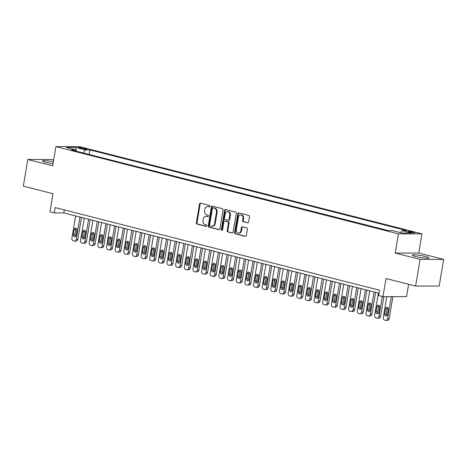 <?xml version="1.0" encoding="UTF-8"?>
<svg xmlns="http://www.w3.org/2000/svg" width="467" height="467" viewBox="0 0 467 467"><rect width="100%" height="100%" fill="white"/><g stroke="black" fill="none" stroke-linecap="round" stroke-linejoin="round"><path stroke-width="0.7" d="M210.039 206.321A0.747 0.607 -90 0 0 209.572 205.439L200.547 203.139A1.068 0.87 -90 0 0 199.526 203.968L196.373 222.812A1.068 0.87 -90 0 0 197.045 224.072L206.064 226.372A0.747 0.607 -90 0 0 206.309 224.907L205.141 224.609A3.421 2.773 -90 0 1 202.987 220.57L203.25 219A3.421 2.773 -90 0 1 205.965 216.268A3.421 2.773 -90 0 1 206.525 216.338L207.692 216.635A0.747 0.607 -90 0 0 207.938 215.17L206.77 214.873A3.421 2.773 -90 0 1 204.616 210.833L204.879 209.263A3.421 2.773 -90 0 1 207.593 206.537A3.421 2.773 -90 0 1 208.159 206.607L209.321 206.904A0.747 0.607 -90 0 0 210.039 206.321M425.589 256.529A8.494 1.01 9.5 0 0 416.914 255.005A8.494 1.01 9.5 0 0 412.244 255.128A8.494 1.01 9.5 0 0 415.653 256.535A8.494 1.01 9.5 0 0 424.328 258.058A8.494 1.01 9.5 0 0 428.998 257.936A8.494 1.01 9.5 0 0 425.589 256.529M53.355 161.792A8.494 1.01 9.5 0 0 42.462 160.952A8.494 1.01 9.5 0 0 45.871 162.358A8.494 1.01 9.5 0 0 53.034 163.701M413.482 232.099A3.485 0.414 9.5 0 0 409.921 231.474A3.485 0.414 9.5 0 0 408.006 231.527A3.485 0.414 9.5 0 0 409.407 232.099A3.485 0.414 9.5 0 0 412.962 232.724A3.485 0.414 9.5 0 0 414.883 232.677A3.485 0.414 9.5 0 0 413.482 232.099M247.58 222.812A1.068 0.87 -90 0 0 248.607 221.983L249.489 216.694A1.068 0.87 -90 0 0 248.818 215.433L238.795 212.882A1.068 0.87 -90 0 0 237.773 213.711L234.621 232.554A1.068 0.87 -90 0 0 235.292 233.815L245.315 236.366A1.068 0.87 -90 0 0 246.337 235.537L247.405 229.151A1.068 0.87 -90 0 0 246.734 227.89L242.443 226.799A1.068 0.87 -90 0 0 241.421 227.627L240.89 230.797A2.86 2.317 -90 0 1 238.619 233.074A2.86 2.317 -90 0 1 236.349 229.636L238.421 217.231A2.86 2.317 -90 0 1 240.692 214.954A2.86 2.317 -90 0 1 242.968 218.393L242.618 220.459A1.068 0.87 -90 0 0 243.295 221.72L247.93 222.812M53.647 160.058L51.382 159.48L27.81 159.498L23.35 186.158L52.975 193.7L49.94 211.831L54.265 212.934L55.159 207.599L379.531 290.217L378.638 295.547L382.963 296.65L406.529 296.633L408.596 284.275M420.084 259.401L443.65 259.389L418.782 253.056L395.21 253.067L420.084 259.401L415.618 286.067L385.993 278.519L382.963 296.65M395.21 253.067L398.427 233.874L55.894 146.632L79.46 146.62L421.993 233.862L398.427 233.874M27.81 159.498L52.678 165.832L55.894 146.632M223.086 209.969A1.068 0.87 -90 0 0 222.409 208.708L212.392 206.157A1.068 0.87 -90 0 0 211.37 206.986L208.218 225.83A1.068 0.87 -90 0 0 208.889 227.09L218.906 229.641A1.068 0.87 -90 0 0 219.934 228.812L223.086 209.969M225.596 209.52L235.613 212.071A1.068 0.87 -90 0 1 236.284 213.331L233.132 232.175A1.068 0.87 -90 0 1 232.111 233.004L227.82 231.912A1.068 0.87 -90 0 1 227.149 230.651L228.427 223.01A1.068 0.87 -90 0 0 227.756 221.749L224.907 221.019A1.068 0.87 -90 0 0 223.886 221.854L222.555 229.811A0.747 0.607 -90 0 1 221.364 229.507L224.569 210.348A1.068 0.87 -90 0 1 225.596 209.52M443.65 259.389L439.19 286.049L415.618 286.067M79.822 148.144L81.725 148.629A3.374 0.403 9.5 0 0 85.175 149.236A3.374 0.403 9.5 0 0 87.031 149.183A3.374 0.403 9.5 0 0 85.677 148.629L83.774 148.144A3.374 0.403 9.5 0 0 80.324 147.537A3.374 0.403 9.5 0 0 78.468 147.584A3.374 0.403 9.5 0 0 79.822 148.144M400.493 232.63L402.075 230.558L406.535 230.558L89.95 149.925L85.49 149.93L83.184 152.948M402.075 230.558L411.59 232.98L401.906 232.986L392.397 230.564L387.937 230.57L71.352 149.936L75.812 149.936L66.296 147.514L75.975 147.508L85.49 149.93M388.24 230.57L88.893 154.408M418.782 253.056L421.993 233.862M54.265 212.934L63.821 212.929L379.029 293.206M64.323 209.934L63.821 212.929M89.203 154.408L89.95 149.925M76.36 151.215L75.812 149.936M76.098 150.602L75.975 147.508M209.718 206.84L208.796 206.607A3.421 2.773 -90 0 0 208.229 206.537L207.593 206.537M205.965 216.268L206.601 216.268A3.421 2.773 -90 0 1 207.167 216.338L208.089 216.577M200.711 203.18A1.068 0.87 -90 0 0 200.162 203.968L197.01 222.812A1.068 0.87 -90 0 0 197.681 224.072L206.461 226.308M212.555 206.198A1.068 0.87 -90 0 0 212.006 206.986L208.854 225.83A1.068 0.87 -90 0 0 209.525 227.09L219.379 229.601M213.08 207.862A0.747 0.607 -90 0 0 212.362 208.44L209.595 224.977A0.747 0.607 -90 0 0 210.068 225.865L211.3 226.18A3.421 2.773 -90 0 0 211.86 226.25A3.421 2.773 -90 0 0 214.575 223.518L216.466 212.216A3.421 2.773 -90 0 0 214.312 208.171L213.08 207.862L213.717 207.862A0.747 0.607 -90 0 0 213.472 207.862M211.86 226.25L212.497 226.25A3.421 2.773 -90 0 0 215.211 223.518L214.575 223.518M213.717 207.862L214.948 208.171A3.421 2.773 -90 0 1 217.108 212.216L215.211 223.518M232.584 232.963L227.82 231.912M225.193 221.019A1.068 0.87 -90 0 1 225.543 221.019L228.392 221.743A1.068 0.87 -90 0 1 229.063 223.01L227.785 230.651A1.068 0.87 -90 0 0 228.462 231.912M225.759 209.56A1.068 0.87 -90 0 0 225.205 210.348L222 229.507A0.747 0.607 -90 0 0 222.28 230.295M229.752 215.083A2.86 2.317 -90 0 0 227.482 211.644A2.86 2.317 -90 0 0 225.211 213.921L224.481 218.293A1.068 0.87 -90 0 0 225.152 219.554L228.001 220.278A1.068 0.87 -90 0 0 229.023 219.449L229.752 215.083L230.389 215.083A2.86 2.317 -90 0 0 228.118 211.644L227.482 211.644M228.637 220.278A1.068 0.87 -90 0 0 229.659 219.449L229.023 219.449M230.389 215.083L229.659 219.449M240.692 214.954L241.328 214.954A2.86 2.317 -90 0 1 243.605 218.393L243.254 220.459A1.068 0.87 -90 0 0 243.932 221.72L248.053 222.771M238.619 233.074L239.256 233.074A2.86 2.317 -90 0 0 241.527 230.791L240.89 230.797M242.607 226.839A1.068 0.87 -90 0 0 242.058 227.627L241.527 230.791M238.964 212.923A1.068 0.87 -90 0 0 238.409 213.711L235.257 232.554A1.068 0.87 -90 0 0 235.928 233.815L245.782 236.325M79.956 217.038L76.226 239.332A2.177 1.769 -90 0 1 74.492 241.071A2.177 1.769 -90 0 1 74.136 241.025L73.272 240.809A2.177 1.769 -90 0 1 71.9 238.234L75.631 215.935M81.48 217.424L77.814 239.332A2.177 1.769 90 0 1 76.086 241.071L74.492 241.071M76.355 228.386A1.74 1.413 -90 0 0 75.771 229.472L74.913 234.592A1.74 1.413 -90 0 0 75.502 236.384M76.086 235.298L76.944 230.178A1.74 1.413 -90 0 0 75.561 228.083A1.74 1.413 -90 0 0 74.177 229.472L73.319 234.592A1.74 1.413 -90 0 0 74.702 236.687A1.74 1.413 -90 0 0 76.086 235.298M88.607 219.239L84.871 241.538A2.177 1.769 -90 0 1 83.144 243.272A2.177 1.769 -90 0 1 82.787 243.231L81.923 243.009A2.177 1.769 -90 0 1 80.546 240.435L84.282 218.136M90.131 219.63L86.465 241.538A2.177 1.769 90 0 1 84.737 243.272L83.144 243.272M85.006 230.587A1.74 1.413 -90 0 0 84.416 231.673L83.564 236.792A1.74 1.413 -90 0 0 84.148 238.584M84.737 237.499L85.595 232.379A1.74 1.413 -90 0 0 84.212 230.284A1.74 1.413 -90 0 0 82.828 231.673L81.97 236.792A1.74 1.413 -90 0 0 83.354 238.888A1.74 1.413 -90 0 0 84.737 237.499M97.253 221.44L93.523 243.739A2.177 1.769 -90 0 1 91.795 245.479A2.177 1.769 -90 0 1 91.439 245.432L90.569 245.21A2.177 1.769 -90 0 1 89.197 242.636L92.927 220.342M98.782 221.831L95.116 243.739A2.177 1.769 90 0 1 93.388 245.479L91.795 245.479M93.657 232.794A1.74 1.413 -90 0 0 93.067 233.879L92.209 238.999A1.74 1.413 -90 0 0 92.799 240.791M93.388 239.705L94.246 234.586A1.74 1.413 -90 0 0 92.857 232.49A1.74 1.413 -90 0 0 91.474 233.879L90.621 238.999A1.74 1.413 -90 0 0 92.005 241.095A1.74 1.413 -90 0 0 93.388 239.705M105.904 223.646L102.174 245.946A2.177 1.769 -90 0 1 100.446 247.679A2.177 1.769 -90 0 1 100.084 247.633L99.22 247.417A2.177 1.769 -90 0 1 97.848 244.842L101.578 222.543M107.433 224.037L103.767 245.94A2.177 1.769 90 0 1 102.04 247.679L100.446 247.679M102.302 234.994A1.74 1.413 -90 0 0 101.718 236.08L100.86 241.2A1.74 1.413 -90 0 0 101.45 242.992M102.04 241.906L102.892 236.787A1.74 1.413 -90 0 0 101.508 234.691A1.74 1.413 -90 0 0 100.125 236.08L99.267 241.2A1.74 1.413 -90 0 0 100.656 243.295A1.74 1.413 -90 0 0 102.04 241.906M114.555 225.847L110.825 248.146A2.177 1.769 -90 0 1 109.097 249.886A2.177 1.769 -90 0 1 108.735 249.839L107.871 249.617A2.177 1.769 -90 0 1 106.499 247.043L110.23 224.75M116.079 226.238L112.413 248.146A2.177 1.769 90 0 1 110.685 249.88L109.097 249.886M110.953 237.195A1.74 1.413 -90 0 0 110.37 238.281L109.511 243.4A1.74 1.413 -90 0 0 110.101 245.193M110.685 244.107L111.543 238.987A1.74 1.413 -90 0 0 110.159 236.897A1.74 1.413 -90 0 0 108.776 238.287L107.918 243.406A1.74 1.413 -90 0 0 109.301 245.496A1.74 1.413 -90 0 0 110.685 244.107M123.206 228.054L119.47 250.347A2.177 1.769 -90 0 1 117.742 252.087A2.177 1.769 -90 0 1 117.386 252.04L116.522 251.818A2.177 1.769 -90 0 1 115.151 249.25L118.881 226.95M124.73 228.439L121.064 250.347A2.177 1.769 90 0 1 119.336 252.087L117.742 252.087M119.605 239.402A1.74 1.413 -90 0 0 119.015 240.487L118.163 245.607A1.74 1.413 -90 0 0 118.752 247.399M119.336 246.313L120.194 241.194A1.74 1.413 -90 0 0 118.811 239.098A1.74 1.413 -90 0 0 117.427 240.487L116.569 245.607A1.74 1.413 -90 0 0 117.953 247.703A1.74 1.413 -90 0 0 119.336 246.313M131.852 230.254L128.121 252.554A2.177 1.769 -90 0 1 126.394 254.287A2.177 1.769 -90 0 1 126.037 254.246L125.174 254.025A2.177 1.769 -90 0 1 123.796 251.45L127.526 229.151M133.381 230.645L129.715 252.554A2.177 1.769 90 0 1 127.987 254.287L126.394 254.287M128.256 241.602A1.74 1.413 -90 0 0 127.666 242.688L126.814 247.808A1.74 1.413 -90 0 0 127.398 249.6M127.987 248.514L128.845 243.395A1.74 1.413 -90 0 0 127.456 241.299A1.74 1.413 -90 0 0 126.072 242.688L125.22 247.808A1.74 1.413 -90 0 0 126.604 249.903A1.74 1.413 -90 0 0 127.987 248.514M140.503 232.455L136.773 254.754A2.177 1.769 -90 0 1 135.045 256.494A2.177 1.769 -90 0 1 134.683 256.447L133.819 256.225A2.177 1.769 -90 0 1 132.447 253.651L136.177 231.358M142.032 232.846L138.366 254.754A2.177 1.769 90 0 1 136.638 256.494L135.045 256.494M136.907 243.809A1.74 1.413 -90 0 0 136.317 244.895L135.459 250.014A1.74 1.413 -90 0 0 136.049 251.806M136.638 250.715L137.491 245.601A1.74 1.413 -90 0 0 136.107 243.505A1.74 1.413 -90 0 0 134.724 244.895L133.866 250.014A1.74 1.413 -90 0 0 135.255 252.11A1.74 1.413 -90 0 0 136.638 250.715M149.154 234.662L145.424 256.955A2.177 1.769 -90 0 1 143.696 258.695A2.177 1.769 -90 0 1 143.334 258.648L142.47 258.432A2.177 1.769 -90 0 1 141.098 255.858L144.828 233.558M150.683 235.047L147.017 256.955A2.177 1.769 90 0 1 145.284 258.695L143.696 258.695M145.552 246.01A1.74 1.413 -90 0 0 144.968 247.096L144.11 252.215A1.74 1.413 -90 0 0 144.7 254.007M145.284 252.921L146.142 247.802A1.74 1.413 -90 0 0 144.758 245.706A1.74 1.413 -90 0 0 143.375 247.096L142.517 252.215A1.74 1.413 -90 0 0 143.906 254.311A1.74 1.413 -90 0 0 145.284 252.921M157.805 236.862L154.069 259.162A2.177 1.769 -90 0 1 152.341 260.895A2.177 1.769 -90 0 1 151.985 260.855L151.121 260.633A2.177 1.769 -90 0 1 149.749 258.058L153.48 235.765M159.329 237.254L155.663 259.162A2.177 1.769 90 0 1 153.935 260.895L152.341 260.895M154.203 248.21A1.74 1.413 -90 0 0 153.62 249.296L152.762 254.416A1.74 1.413 -90 0 0 153.351 256.208M153.935 255.122L154.793 250.003A1.74 1.413 -90 0 0 153.41 247.907A1.74 1.413 -90 0 0 152.026 249.302L151.168 254.416A1.74 1.413 -90 0 0 152.551 256.511A1.74 1.413 -90 0 0 153.935 255.122M166.45 239.069L162.72 261.362A2.177 1.769 -90 0 1 160.992 263.102A2.177 1.769 -90 0 1 160.636 263.055L159.772 262.833A2.177 1.769 -90 0 1 158.395 260.265L162.131 237.966M167.98 239.454L164.314 261.362A2.177 1.769 90 0 1 162.586 263.102L160.992 263.102M162.855 250.417A1.74 1.413 -90 0 0 162.265 251.503L161.413 256.622A1.74 1.413 -90 0 0 161.996 258.414M162.586 257.329L163.444 252.209A1.74 1.413 -90 0 0 162.055 250.114A1.74 1.413 -90 0 0 160.677 251.503L159.819 256.622A1.74 1.413 -90 0 0 161.203 258.718A1.74 1.413 -90 0 0 162.586 257.329M175.102 241.27L171.371 263.569A2.177 1.769 -90 0 1 169.644 265.303A2.177 1.769 -90 0 1 169.287 265.262L168.418 265.04A2.177 1.769 -90 0 1 167.046 262.466L170.776 240.166M176.631 241.661L172.965 263.563A2.177 1.769 90 0 1 171.237 265.303L169.644 265.303M171.506 252.618A1.74 1.413 -90 0 0 170.916 253.704L170.058 258.823A1.74 1.413 -90 0 0 170.648 260.615M171.237 259.529L172.09 254.41A1.74 1.413 -90 0 0 170.706 252.314A1.74 1.413 -90 0 0 169.323 253.704L168.47 258.823A1.74 1.413 -90 0 0 169.854 260.919A1.74 1.413 -90 0 0 171.237 259.529M183.753 243.47L180.023 265.77A2.177 1.769 -90 0 1 178.295 267.509A2.177 1.769 -90 0 1 177.933 267.463L177.069 267.241A2.177 1.769 -90 0 1 175.697 264.666L179.427 242.373M185.282 243.862L181.616 265.77A2.177 1.769 90 0 1 179.883 267.503L178.295 267.509M180.151 254.819A1.74 1.413 -90 0 0 179.567 255.91L178.709 261.024A1.74 1.413 -90 0 0 179.299 262.822M179.888 261.73L180.741 256.617A1.74 1.413 -90 0 0 179.357 254.521A1.74 1.413 -90 0 0 177.974 255.91L177.116 261.03A1.74 1.413 -90 0 0 178.505 263.119A1.74 1.413 -90 0 0 179.888 261.73M192.404 245.677L188.674 267.97A2.177 1.769 -90 0 1 186.94 269.71A2.177 1.769 -90 0 1 186.584 269.663L185.72 269.447A2.177 1.769 -90 0 1 184.348 266.873L188.078 244.574M193.928 246.062L190.262 267.97A2.177 1.769 90 0 1 188.534 269.71L186.94 269.71M188.802 257.025A1.74 1.413 -90 0 0 188.219 258.111L187.36 263.23A1.74 1.413 -90 0 0 187.95 265.022M188.534 263.937L189.392 258.817A1.74 1.413 -90 0 0 188.008 256.722A1.74 1.413 -90 0 0 186.625 258.111L185.767 263.23A1.74 1.413 -90 0 0 187.15 265.326A1.74 1.413 -90 0 0 188.534 263.937M201.055 247.878L197.319 270.177A2.177 1.769 -90 0 1 195.591 271.911A2.177 1.769 -90 0 1 195.235 271.87L194.371 271.648A2.177 1.769 -90 0 1 192.994 269.074L196.73 246.774M202.579 248.269L198.913 270.177A2.177 1.769 90 0 1 197.185 271.911L195.591 271.911M197.453 259.226A1.74 1.413 -90 0 0 196.864 260.312L196.012 265.431A1.74 1.413 -90 0 0 196.601 267.223M197.185 266.137L198.043 261.018A1.74 1.413 -90 0 0 196.66 258.922A1.74 1.413 -90 0 0 195.276 260.317L194.418 265.431A1.74 1.413 -90 0 0 195.801 267.527A1.74 1.413 -90 0 0 197.185 266.137M209.701 250.084L205.97 272.378A2.177 1.769 -90 0 1 204.242 274.117A2.177 1.769 -90 0 1 203.886 274.071L203.017 273.849A2.177 1.769 -90 0 1 201.645 271.28L205.375 248.981M211.23 250.47L207.564 272.378A2.177 1.769 90 0 1 205.836 274.117L204.242 274.117M206.105 261.432A1.74 1.413 -90 0 0 205.515 262.518L204.657 267.638A1.74 1.413 -90 0 0 205.246 269.43M205.836 268.344L206.694 263.225A1.74 1.413 -90 0 0 205.305 261.129A1.74 1.413 -90 0 0 203.921 262.518L203.069 267.638A1.74 1.413 -90 0 0 204.453 269.733A1.74 1.413 -90 0 0 205.836 268.344M218.352 252.285L214.622 274.584A2.177 1.769 -90 0 1 212.894 276.318A2.177 1.769 -90 0 1 212.532 276.271L211.668 276.055A2.177 1.769 -90 0 1 210.296 273.481L214.026 251.182M219.881 252.676L216.215 274.578A2.177 1.769 90 0 1 214.487 276.318L212.894 276.318M214.75 263.633A1.74 1.413 -90 0 0 214.166 264.719L213.308 269.838A1.74 1.413 -90 0 0 213.898 271.631M214.487 270.545L215.34 265.425A1.74 1.413 -90 0 0 213.956 263.33A1.74 1.413 -90 0 0 212.573 264.719L211.714 269.838A1.74 1.413 -90 0 0 213.104 271.934A1.74 1.413 -90 0 0 214.487 270.545M227.003 254.486L223.273 276.785A2.177 1.769 -90 0 1 221.545 278.525A2.177 1.769 -90 0 1 221.183 278.478L220.319 278.256A2.177 1.769 -90 0 1 218.947 275.682L222.677 253.388M228.526 254.877L224.861 276.785A2.177 1.769 90 0 1 223.133 278.519L221.545 278.525M223.401 265.834A1.74 1.413 -90 0 0 222.817 266.926L221.959 272.039A1.74 1.413 -90 0 0 222.549 273.831M223.133 272.746L223.991 267.626A1.74 1.413 -90 0 0 222.607 265.536A1.74 1.413 -90 0 0 221.224 266.926L220.366 272.045A1.74 1.413 -90 0 0 221.749 274.135A1.74 1.413 -90 0 0 223.133 272.746M235.654 256.692L231.918 278.986A2.177 1.769 -90 0 1 230.19 280.725A2.177 1.769 -90 0 1 229.834 280.679L228.97 280.463A2.177 1.769 -90 0 1 227.598 277.888L231.328 255.589M237.178 257.078L233.512 278.986A2.177 1.769 90 0 1 231.784 280.725L230.19 280.725M232.052 268.04A1.74 1.413 -90 0 0 231.469 269.126L230.61 274.246A1.74 1.413 -90 0 0 231.2 276.038M231.784 274.952L232.642 269.833A1.74 1.413 -90 0 0 231.258 267.737A1.74 1.413 -90 0 0 229.875 269.126L229.017 274.246A1.74 1.413 -90 0 0 230.4 276.341A1.74 1.413 -90 0 0 231.784 274.952M244.299 258.893L240.569 281.192A2.177 1.769 -90 0 1 238.841 282.926A2.177 1.769 -90 0 1 238.485 282.885L237.621 282.663A2.177 1.769 -90 0 1 236.244 280.089L239.98 257.79M245.829 259.284L242.163 281.192A2.177 1.769 90 0 1 240.435 282.926L238.841 282.926M240.703 270.241A1.74 1.413 -90 0 0 240.114 271.327L239.262 276.446A1.74 1.413 -90 0 0 239.845 278.239M240.435 277.153L241.293 272.033A1.74 1.413 -90 0 0 239.904 269.938A1.74 1.413 -90 0 0 238.52 271.327L237.668 276.446A1.74 1.413 -90 0 0 239.051 278.542A1.74 1.413 -90 0 0 240.435 277.153M252.951 261.1L249.22 283.393A2.177 1.769 -90 0 1 247.492 285.133A2.177 1.769 -90 0 1 247.131 285.086L246.267 284.864A2.177 1.769 -90 0 1 244.895 282.29L248.625 259.996M254.48 261.485L250.814 283.393A2.177 1.769 90 0 1 249.086 285.133L247.492 285.133M249.355 272.448A1.74 1.413 -90 0 0 248.765 273.534L247.907 278.653A1.74 1.413 -90 0 0 248.497 280.445M249.086 279.359L249.938 274.24A1.74 1.413 -90 0 0 248.555 272.144A1.74 1.413 -90 0 0 247.171 273.534L246.319 278.653A1.74 1.413 -90 0 0 247.703 280.749A1.74 1.413 -90 0 0 249.086 279.359M261.602 263.3L257.872 285.6A2.177 1.769 -90 0 1 256.144 287.333A2.177 1.769 -90 0 1 255.782 287.287L254.918 287.071A2.177 1.769 -90 0 1 253.546 284.496L257.276 262.197M263.131 263.692L259.465 285.594A2.177 1.769 90 0 1 257.731 287.333L256.144 287.333M258 274.649A1.74 1.413 -90 0 0 257.416 275.734L256.558 280.854A1.74 1.413 -90 0 0 257.148 282.646M257.731 281.56L258.59 276.441A1.74 1.413 -90 0 0 257.206 274.345A1.74 1.413 -90 0 0 255.823 275.734L254.964 280.854A1.74 1.413 -90 0 0 256.354 282.949A1.74 1.413 -90 0 0 257.731 281.56M270.253 265.501L266.523 287.8A2.177 1.769 -90 0 1 264.789 289.54A2.177 1.769 -90 0 1 264.433 289.493L263.569 289.271A2.177 1.769 -90 0 1 262.197 286.697L265.927 264.404M271.776 265.892L268.111 287.8A2.177 1.769 90 0 1 266.383 289.534L264.789 289.54M266.651 276.849A1.74 1.413 -90 0 0 266.067 277.935L265.209 283.055A1.74 1.413 -90 0 0 265.799 284.847M266.383 283.761L267.241 278.641A1.74 1.413 -90 0 0 265.857 276.552A1.74 1.413 -90 0 0 264.474 277.941L263.616 283.06A1.74 1.413 -90 0 0 264.999 285.15A1.74 1.413 -90 0 0 266.383 283.761M278.898 267.708L275.168 290.001A2.177 1.769 -90 0 1 273.44 291.741A2.177 1.769 -90 0 1 273.084 291.694L272.22 291.472A2.177 1.769 -90 0 1 270.842 288.904L274.578 266.604M280.428 268.093L276.762 290.001A2.177 1.769 90 0 1 275.034 291.741L273.44 291.741M275.302 279.056A1.74 1.413 -90 0 0 274.713 280.142L273.86 285.261A1.74 1.413 -90 0 0 274.444 287.053M275.034 285.967L275.892 280.848A1.74 1.413 -90 0 0 274.503 278.752A1.74 1.413 -90 0 0 273.125 280.142L272.267 285.261A1.74 1.413 -90 0 0 273.65 287.357A1.74 1.413 -90 0 0 275.034 285.967M287.549 269.908L283.819 292.208A2.177 1.769 -90 0 1 282.091 293.941A2.177 1.769 -90 0 1 281.735 293.901L280.865 293.679A2.177 1.769 -90 0 1 279.494 291.104L283.224 268.805M289.079 270.3L285.413 292.208A2.177 1.769 90 0 1 283.685 293.941L282.091 293.941M283.954 281.257A1.74 1.413 -90 0 0 283.364 282.342L282.506 287.462A1.74 1.413 -90 0 0 283.095 289.254M283.685 288.168L284.537 283.049A1.74 1.413 -90 0 0 283.154 280.953A1.74 1.413 -90 0 0 281.77 282.342L280.918 287.462A1.74 1.413 -90 0 0 282.302 289.558A1.74 1.413 -90 0 0 283.685 288.168M296.201 272.109L292.47 294.408A2.177 1.769 -90 0 1 290.743 296.148A2.177 1.769 -90 0 1 290.381 296.101L289.517 295.88A2.177 1.769 -90 0 1 288.145 293.305L291.875 271.012M297.73 272.5L294.064 294.408A2.177 1.769 90 0 1 292.33 296.148L290.743 296.148M292.599 283.463A1.74 1.413 -90 0 0 292.015 284.549L291.157 289.668A1.74 1.413 -90 0 0 291.747 291.461M292.336 290.369L293.188 285.255A1.74 1.413 -90 0 0 291.805 283.16A1.74 1.413 -90 0 0 290.421 284.549L289.563 289.668A1.74 1.413 -90 0 0 290.953 291.764A1.74 1.413 -90 0 0 292.336 290.369M304.852 274.316L301.122 296.609A2.177 1.769 -90 0 1 299.388 298.349A2.177 1.769 -90 0 1 299.032 298.302L298.168 298.086A2.177 1.769 -90 0 1 296.796 295.512L300.526 273.213M306.375 274.701L302.709 296.609A2.177 1.769 90 0 1 300.981 298.349L299.388 298.349M301.25 285.664A1.74 1.413 -90 0 0 300.666 286.75L299.808 291.869A1.74 1.413 -90 0 0 300.398 293.661M300.981 292.575L301.84 287.456A1.74 1.413 -90 0 0 300.456 285.36A1.74 1.413 -90 0 0 299.073 286.75L298.215 291.869A1.74 1.413 -90 0 0 299.598 293.965A1.74 1.413 -90 0 0 300.981 292.575M313.503 276.517L309.767 298.816A2.177 1.769 -90 0 1 308.039 300.55A2.177 1.769 -90 0 1 307.683 300.509L306.819 300.287A2.177 1.769 -90 0 1 305.441 297.712L309.177 275.419M315.027 276.908L311.361 298.816A2.177 1.769 90 0 1 309.633 300.55L308.039 300.55M309.901 287.865A1.74 1.413 -90 0 0 309.312 288.95L308.459 294.07A1.74 1.413 -90 0 0 309.049 295.862M309.633 294.776L310.491 289.657A1.74 1.413 -90 0 0 309.107 287.567A1.74 1.413 -90 0 0 307.724 288.956L306.866 294.07A1.74 1.413 -90 0 0 308.249 296.166A1.74 1.413 -90 0 0 309.633 294.776M322.148 278.723L318.418 301.017A2.177 1.769 -90 0 1 316.69 302.756A2.177 1.769 -90 0 1 316.334 302.709L315.464 302.488A2.177 1.769 -90 0 1 314.093 299.919L317.823 277.62M323.678 279.108L320.012 301.017A2.177 1.769 90 0 1 318.284 302.756L316.69 302.756M318.552 290.071A1.74 1.413 -90 0 0 317.963 291.157L317.105 296.276A1.74 1.413 -90 0 0 317.694 298.069M318.284 296.983L319.142 291.863A1.74 1.413 -90 0 0 317.753 289.768A1.74 1.413 -90 0 0 316.369 291.157L315.517 296.276A1.74 1.413 -90 0 0 316.9 298.372A1.74 1.413 -90 0 0 318.284 296.983M330.799 280.924L327.069 303.223A2.177 1.769 -90 0 1 325.341 304.957A2.177 1.769 -90 0 1 324.979 304.916L324.116 304.694A2.177 1.769 -90 0 1 322.744 302.12L326.474 279.821M332.329 281.315L328.663 303.217A2.177 1.769 90 0 1 326.935 304.957L325.341 304.957M327.204 292.272A1.74 1.413 -90 0 0 326.614 293.358L325.756 298.477A1.74 1.413 -90 0 0 326.345 300.269M326.935 299.184L327.787 294.064A1.74 1.413 -90 0 0 326.404 291.968A1.74 1.413 -90 0 0 325.02 293.358L324.162 298.477A1.74 1.413 -90 0 0 325.552 300.573A1.74 1.413 -90 0 0 326.935 299.184M339.451 283.125L335.72 305.424A2.177 1.769 -90 0 1 333.993 307.163A2.177 1.769 -90 0 1 333.631 307.117L332.767 306.895A2.177 1.769 -90 0 1 331.395 304.321L335.125 282.027M340.974 283.516L337.308 305.424A2.177 1.769 90 0 1 335.58 307.158L333.993 307.163M335.849 294.473A1.74 1.413 -90 0 0 335.265 295.564L334.407 300.678A1.74 1.413 -90 0 0 334.997 302.476M335.58 301.384L336.438 296.271A1.74 1.413 -90 0 0 335.055 294.175A1.74 1.413 -90 0 0 333.671 295.564L332.813 300.684A1.74 1.413 -90 0 0 334.197 302.779A1.74 1.413 -90 0 0 335.58 301.384M348.102 285.331L344.366 307.625A2.177 1.769 -90 0 1 342.638 309.364A2.177 1.769 -90 0 1 342.282 309.317L341.418 309.101A2.177 1.769 -90 0 1 340.046 306.527L343.776 284.228M349.625 285.716L345.959 307.625A2.177 1.769 90 0 1 344.232 309.364L342.638 309.364M344.5 296.679A1.74 1.413 -90 0 0 343.916 297.765L343.058 302.885A1.74 1.413 -90 0 0 343.648 304.677M344.232 303.591L345.09 298.471A1.74 1.413 -90 0 0 343.706 296.376A1.74 1.413 -90 0 0 342.323 297.765L341.465 302.885A1.74 1.413 -90 0 0 342.848 304.98A1.74 1.413 -90 0 0 344.232 303.591M356.747 287.532L353.017 309.831A2.177 1.769 -90 0 1 351.289 311.565A2.177 1.769 -90 0 1 350.933 311.524L350.069 311.302A2.177 1.769 -90 0 1 348.691 308.728L352.427 286.429M358.277 287.923L354.611 309.831A2.177 1.769 90 0 1 352.883 311.565L351.289 311.565M353.151 298.88A1.74 1.413 -90 0 0 352.562 299.966L351.709 305.085A1.74 1.413 -90 0 0 352.293 306.877M352.883 305.792L353.741 300.672A1.74 1.413 -90 0 0 352.351 298.576A1.74 1.413 -90 0 0 350.968 299.972L350.116 305.085A1.74 1.413 -90 0 0 351.499 307.181A1.74 1.413 -90 0 0 352.883 305.792M365.398 289.738L361.668 312.032A2.177 1.769 -90 0 1 359.94 313.771A2.177 1.769 -90 0 1 359.578 313.725L358.714 313.503A2.177 1.769 -90 0 1 357.343 310.934L361.073 288.635M366.928 290.124L363.262 312.032A2.177 1.769 90 0 1 361.534 313.771L359.94 313.771M361.802 301.087A1.74 1.413 -90 0 0 361.213 302.172L360.355 307.292A1.74 1.413 -90 0 0 360.944 309.084M361.534 307.998L362.386 302.879A1.74 1.413 -90 0 0 361.003 300.783A1.74 1.413 -90 0 0 359.619 302.172L358.767 307.292A1.74 1.413 -90 0 0 360.15 309.387A1.74 1.413 -90 0 0 361.534 307.998M374.049 291.939L370.319 314.238A2.177 1.769 -90 0 1 368.591 315.972A2.177 1.769 -90 0 1 368.229 315.931L367.366 315.71A2.177 1.769 -90 0 1 365.994 313.135L369.724 290.836M375.579 292.33L371.913 314.233A2.177 1.769 90 0 1 370.179 315.972L368.591 315.972M370.448 303.287A1.74 1.413 -90 0 0 369.864 304.373L369.006 309.493A1.74 1.413 -90 0 0 369.595 311.285M370.179 310.199L371.037 305.079A1.74 1.413 -90 0 0 369.654 302.984A1.74 1.413 -90 0 0 368.27 304.373L367.412 309.493A1.74 1.413 -90 0 0 368.802 311.588A1.74 1.413 -90 0 0 370.179 310.199M382.31 296.481L378.971 316.439A2.177 1.769 -90 0 1 377.237 318.179A2.177 1.769 -90 0 1 376.881 318.132L376.017 317.91A2.177 1.769 -90 0 1 374.645 315.336L378.375 293.043M383.874 296.65L380.558 316.439A2.177 1.769 90 0 1 378.83 318.173L377.237 318.179M379.099 305.488A1.74 1.413 -90 0 0 378.515 306.58L377.657 311.693A1.74 1.413 -90 0 0 378.247 313.485M378.83 312.4L379.689 307.28A1.74 1.413 -90 0 0 378.305 305.19A1.74 1.413 -90 0 0 376.922 306.58L376.063 311.699A1.74 1.413 -90 0 0 377.447 313.789A1.74 1.413 -90 0 0 378.83 312.4M391.299 296.644L387.616 318.64A2.177 1.769 -90 0 1 385.888 320.38A2.177 1.769 -90 0 1 385.532 320.333L384.668 320.117A2.177 1.769 -90 0 1 383.29 317.542L386.787 296.644M392.893 296.644L389.209 318.64A2.177 1.769 90 0 1 387.482 320.38L385.888 320.38M387.75 307.695A1.74 1.413 -90 0 0 387.161 308.78L386.308 313.9A1.74 1.413 -90 0 0 386.892 315.692M387.482 314.606L388.34 309.487A1.74 1.413 -90 0 0 386.95 307.391A1.74 1.413 -90 0 0 385.573 308.78L384.715 313.9A1.74 1.413 -90 0 0 386.098 315.996A1.74 1.413 -90 0 0 387.482 314.606M83.628 149.02L83.774 148.144M85.566 149.271L85.677 148.629M208.796 206.607L208.159 206.607M207.167 216.338L206.525 216.338M197.681 224.072L197.045 224.072M197.01 222.812L196.373 222.812M200.162 203.968L199.526 203.968M219.257 229.641L218.906 229.641M209.525 227.09L208.889 227.09M208.854 225.83L208.218 225.83M212.006 206.986L211.37 206.986M217.108 212.216L216.466 212.216M214.948 208.171L214.312 208.171M232.461 233.004L232.111 233.004M227.785 230.651L227.149 230.651M229.063 223.01L228.427 223.01M228.392 221.743L227.756 221.749M225.543 221.019L224.907 221.019M222 229.507L221.364 229.507M225.205 210.348L224.569 210.348M243.932 221.72L243.295 221.72M243.254 220.459L242.618 220.459M243.605 218.393L242.968 218.393M242.058 227.627L241.421 227.627M245.665 236.366L245.315 236.366M235.928 233.815L235.292 233.815M235.257 232.554L234.621 232.554M238.409 213.711L237.773 213.711M76.226 239.332L77.814 239.332M74.913 234.592L73.319 234.592M75.771 229.472L74.177 229.472M84.871 241.538L86.465 241.538M83.564 236.792L81.97 236.792M84.416 231.673L82.828 231.673M93.523 243.739L95.116 243.739M92.209 238.999L90.621 238.999M93.067 233.879L91.474 233.879M102.174 245.946L103.767 245.94M100.86 241.2L99.267 241.2M101.718 236.08L100.125 236.08M110.825 248.146L112.413 248.146M109.511 243.4L107.918 243.406M110.37 238.281L108.776 238.287M119.47 250.347L121.064 250.347M118.163 245.607L116.569 245.607M119.015 240.487L117.427 240.487M128.121 252.554L129.715 252.554M126.814 247.808L125.22 247.808M127.666 242.688L126.072 242.688M136.773 254.754L138.366 254.754M135.459 250.014L133.866 250.014M136.317 244.895L134.724 244.895M145.424 256.955L147.017 256.955M144.11 252.215L142.517 252.215M144.968 247.096L143.375 247.096M154.069 259.162L155.663 259.162M152.762 254.416L151.168 254.416M153.62 249.296L152.026 249.302M162.72 261.362L164.314 261.362M161.413 256.622L159.819 256.622M162.265 251.503L160.677 251.503M171.371 263.569L172.965 263.563M170.058 258.823L168.47 258.823M170.916 253.704L169.323 253.704M180.023 265.77L181.616 265.77M178.709 261.024L177.116 261.03M179.567 255.91L177.974 255.91M188.674 267.97L190.262 267.97M187.36 263.23L185.767 263.23M188.219 258.111L186.625 258.111M197.319 270.177L198.913 270.177M196.012 265.431L194.418 265.431M196.864 260.312L195.276 260.317M205.97 272.378L207.564 272.378M204.657 267.638L203.069 267.638M205.515 262.518L203.921 262.518M214.622 274.584L216.215 274.578M213.308 269.838L211.714 269.838M214.166 264.719L212.573 264.719M223.273 276.785L224.861 276.785M221.959 272.039L220.366 272.045M222.817 266.926L221.224 266.926M231.918 278.986L233.512 278.986M230.61 274.246L229.017 274.246M231.469 269.126L229.875 269.126M240.569 281.192L242.163 281.192M239.262 276.446L237.668 276.446M240.114 271.327L238.52 271.327M249.22 283.393L250.814 283.393M247.907 278.653L246.319 278.653M248.765 273.534L247.171 273.534M257.872 285.6L259.465 285.594M256.558 280.854L254.964 280.854M257.416 275.734L255.823 275.734M266.523 287.8L268.111 287.8M265.209 283.055L263.616 283.06M266.067 277.935L264.474 277.941M275.168 290.001L276.762 290.001M273.86 285.261L272.267 285.261M274.713 280.142L273.125 280.142M283.819 292.208L285.413 292.208M282.506 287.462L280.918 287.462M283.364 282.342L281.77 282.342M292.47 294.408L294.064 294.408M291.157 289.668L289.563 289.668M292.015 284.549L290.421 284.549M301.122 296.609L302.709 296.609M299.808 291.869L298.215 291.869M300.666 286.75L299.073 286.75M309.767 298.816L311.361 298.816M308.459 294.07L306.866 294.07M309.312 288.95L307.724 288.956M318.418 301.017L320.012 301.017M317.105 296.276L315.517 296.276M317.963 291.157L316.369 291.157M327.069 303.223L328.663 303.217M325.756 298.477L324.162 298.477M326.614 293.358L325.02 293.358M335.72 305.424L337.308 305.424M334.407 300.678L332.813 300.684M335.265 295.564L333.671 295.564M344.366 307.625L345.959 307.625M343.058 302.885L341.465 302.885M343.916 297.765L342.323 297.765M353.017 309.831L354.611 309.831M351.709 305.085L350.116 305.085M352.562 299.966L350.968 299.972M361.668 312.032L363.262 312.032M360.355 307.292L358.767 307.292M361.213 302.172L359.619 302.172M370.319 314.238L371.913 314.233M369.006 309.493L367.412 309.493M369.864 304.373L368.27 304.373M378.971 316.439L380.558 316.439M377.657 311.693L376.063 311.699M378.515 306.58L376.922 306.58M387.616 318.64L389.209 318.64M386.308 313.9L384.715 313.9M387.161 308.78L385.573 308.78M213.594 207.844L212.958 207.844M225.368 221.002L224.732 221.002M228.812 220.301L228.176 220.301"/></g></svg>

